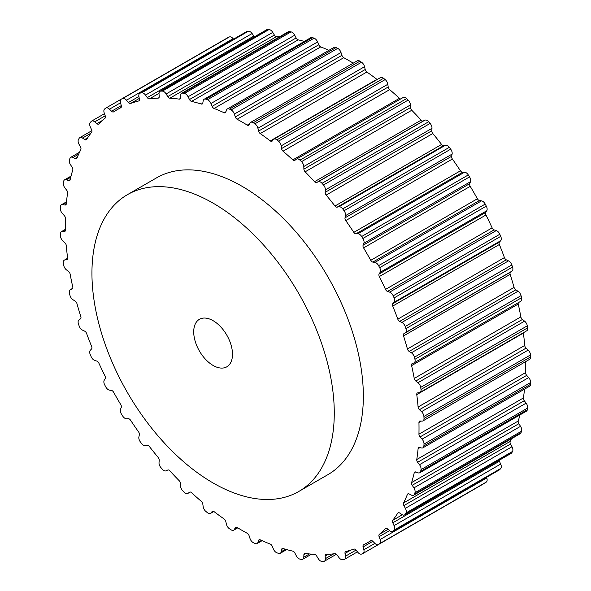 <?xml version="1.0" encoding="UTF-8"?>
<svg xmlns="http://www.w3.org/2000/svg" width="591" height="591" viewBox="0 0 591 591"><rect width="100%" height="100%" fill="white"/><g stroke="black" fill="none" stroke-linecap="round" stroke-linejoin="round"><path stroke-width="0.89" d="M298.787 491.468L327.865 474.676A171.353 98.933 -120 0 0 354.127 337.365A171.353 98.933 -120 0 0 242.184 186.372A171.353 98.933 -120 0 0 156.512 177.884L127.427 194.668A171.353 98.933 -120 0 0 101.164 331.979A171.353 98.933 -120 0 0 213.107 482.98A171.353 98.933 -120 0 0 298.787 491.468A171.353 98.933 -120 0 0 325.05 354.157A171.353 98.933 -120 0 0 213.107 203.156A171.353 98.933 -120 0 0 127.427 194.668M213.107 320.684A27.415 15.831 60 0 1 231.015 344.841A27.415 15.831 60 0 1 226.818 366.812A27.415 15.831 60 0 1 213.107 365.452A27.415 15.831 60 0 1 195.193 341.295A27.415 15.831 60 0 1 199.396 319.325A27.415 15.831 60 0 1 213.107 320.684M207.448 512.707A4.794 2.77 -120 0 0 210.499 513.394A4.794 2.77 -120 0 0 210.957 512.995L212.139 511.533A2.741 1.581 60 0 1 212.405 511.304A2.741 1.581 60 0 1 214.082 511.651A250.074 144.381 -120 0 0 224.144 518.987A2.741 1.581 60 0 1 225.799 521.491L226.456 524.298A4.794 2.77 -120 0 0 229.456 528.76A257.617 148.733 -120 0 0 231.088 529.824A4.794 2.77 -120 0 0 233.696 530.186A4.794 2.77 -120 0 0 234.368 529.462L235.299 527.697A2.741 1.581 60 0 1 235.683 527.283A2.741 1.581 60 0 1 237.117 527.453A250.074 144.381 -120 0 0 247.26 533.311A2.741 1.581 60 0 1 249.07 535.653L250 538.49A4.794 2.77 -120 0 0 253.288 542.641A257.617 148.733 -120 0 0 254.92 543.461A4.794 2.77 -120 0 0 257.078 543.572A4.794 2.77 -120 0 0 257.912 542.457L258.577 540.418A2.741 1.581 60 0 1 259.057 539.782A2.741 1.581 60 0 1 260.225 539.819A250.074 144.381 -120 0 0 270.286 544.097A2.741 1.581 60 0 1 272.229 546.224L273.411 549.054A4.794 2.77 -120 0 0 276.92 552.821A257.617 148.733 -120 0 0 278.524 553.375A4.794 2.77 -120 0 0 280.252 553.302A4.794 2.77 -120 0 0 281.19 551.758L281.575 549.475A2.741 1.581 60 0 1 282.114 548.588A2.741 1.581 60 0 1 283.037 548.529A250.074 144.381 -120 0 0 292.833 551.152A2.741 1.581 60 0 1 294.879 553.036L296.29 555.799A4.794 2.77 -120 0 0 299.962 559.123A257.617 148.733 -120 0 0 301.513 559.404A4.794 2.77 -120 0 0 302.806 559.219A4.794 2.77 -120 0 0 303.796 557.195L303.892 554.713A2.741 1.581 60 0 1 304.461 553.553A2.741 1.581 60 0 1 305.141 553.435A250.074 144.381 -120 0 0 314.515 554.365A2.741 1.581 60 0 1 316.621 555.968L318.239 558.621A4.794 2.77 -120 0 0 322.021 561.435A257.617 148.733 -120 0 0 323.491 561.45A4.794 2.77 -120 0 0 324.37 561.228A4.794 2.77 -120 0 0 325.353 558.68L325.161 556.035A2.741 1.581 60 0 1 325.722 554.58A2.741 1.581 60 0 1 326.173 554.454A250.074 144.381 -120 0 0 334.957 553.671A2.741 1.581 60 0 1 337.092 554.971L338.894 557.468A4.794 2.77 -120 0 0 342.706 559.736A257.617 148.733 -120 0 0 344.073 559.47A4.794 2.77 -120 0 0 344.568 559.278A4.794 2.77 -120 0 0 345.484 556.19L345.011 553.435A2.741 1.581 60 0 1 345.528 551.669A2.741 1.581 60 0 1 345.765 551.573A250.074 144.381 -120 0 0 353.817 549.091A2.741 1.581 60 0 1 355.937 550.058L357.887 552.363A4.794 2.77 -120 0 0 361.677 554.033A257.617 148.733 -120 0 0 362.911 553.501A4.794 2.77 -120 0 0 363.059 553.42A4.794 2.77 -120 0 0 363.849 549.77L363.096 546.941A2.741 1.581 60 0 1 363.546 544.858A2.741 1.581 60 0 1 363.583 544.836A250.074 144.381 -120 0 0 367.225 542.856A250.074 144.381 -120 0 0 370.764 540.691A2.741 1.581 60 0 1 370.801 540.669A2.741 1.581 60 0 1 372.832 541.319L374.901 543.388A4.794 2.77 -120 0 0 378.462 544.525A4.794 2.77 -120 0 0 378.602 544.437A257.617 148.733 -120 0 0 379.681 543.639A4.794 2.77 -120 0 0 380.131 539.517L379.112 536.68A2.741 1.581 60 0 1 379.326 534.353A250.074 144.381 -120 0 0 385.509 528.627A2.741 1.581 60 0 1 385.709 528.472A2.741 1.581 60 0 1 387.497 528.901L389.646 530.696A4.794 2.77 -120 0 0 392.779 531.449A4.794 2.77 -120 0 0 393.192 531.11A257.617 148.733 -120 0 0 394.101 530.061A4.794 2.77 -120 0 0 394.049 525.621L392.786 522.813A2.741 1.581 60 0 1 392.727 520.316A250.074 144.381 -120 0 0 397.802 513.099A2.741 1.581 60 0 1 398.135 512.774A2.741 1.581 60 0 1 399.679 513.018L401.865 514.502A4.794 2.77 -120 0 0 404.562 514.924A4.794 2.77 -120 0 0 405.197 514.273A257.617 148.733 -120 0 0 405.921 512.995A4.794 2.77 -120 0 0 405.374 508.319L403.889 505.586A2.741 1.581 60 0 1 403.55 502.963A250.074 144.381 -120 0 0 407.428 494.379A2.741 1.581 60 0 1 407.871 493.847A2.741 1.581 60 0 1 409.157 493.936L411.358 495.095A4.794 2.77 -120 0 0 413.611 495.251A4.794 2.77 -120 0 0 414.417 494.224A257.617 148.733 -120 0 0 414.941 492.739A4.794 2.77 -120 0 0 413.907 487.893L412.223 485.285A2.741 1.581 60 0 1 411.609 482.581A250.074 144.381 -120 0 0 414.232 472.778A2.741 1.581 60 0 1 414.749 472.01A2.741 1.581 60 0 1 415.783 471.987L417.948 472.793A4.794 2.77 -120 0 0 419.758 472.756A4.794 2.77 -120 0 0 420.689 471.3A257.617 148.733 -120 0 0 421.006 469.631A4.794 2.77 -120 0 0 419.499 464.711L417.645 462.273A2.741 1.581 60 0 1 416.773 459.525A250.074 144.381 -120 0 0 418.096 448.672A2.741 1.581 60 0 1 418.65 447.638A2.741 1.581 60 0 1 419.44 447.542L421.538 447.993A4.794 2.77 -120 0 0 422.92 447.823A4.794 2.77 -120 0 0 423.902 445.895A257.617 148.733 -120 0 0 424.013 444.07A4.794 2.77 -120 0 0 422.055 439.15L420.061 436.926A2.741 1.581 60 0 1 418.945 434.186A250.074 144.381 -120 0 0 418.945 422.469A2.741 1.581 60 0 1 419.514 421.154A2.741 1.581 60 0 1 420.061 421.021L422.055 421.102A4.794 2.77 -120 0 0 423.023 420.881A4.794 2.77 -120 0 0 424.013 418.443A257.617 148.733 -120 0 0 423.902 416.492A4.794 2.77 -120 0 0 421.538 411.668L419.44 409.689A2.741 1.581 60 0 1 418.096 407.007A250.074 144.381 -120 0 0 416.773 394.625A2.741 1.581 60 0 1 417.312 393A2.741 1.581 60 0 1 417.645 392.889L419.499 392.594A4.794 2.77 -120 0 0 420.075 392.387A4.794 2.77 -120 0 0 421.006 389.41A257.617 148.733 -120 0 0 420.689 387.371A4.794 2.77 -120 0 0 417.948 382.717L415.783 381.025A2.741 1.581 60 0 1 414.232 378.447A250.074 144.381 -120 0 0 411.609 365.607A2.741 1.581 60 0 1 412.097 363.664A2.741 1.581 60 0 1 412.223 363.605L413.907 362.948A4.794 2.77 -120 0 0 414.121 362.844A4.794 2.77 -120 0 0 414.941 359.298A257.617 148.733 -120 0 0 414.417 357.208A4.794 2.77 -120 0 0 411.358 352.805L409.157 351.423A2.741 1.581 60 0 1 407.428 348.986A250.074 144.381 -120 0 0 403.55 335.924A2.741 1.581 60 0 1 403.889 333.693L405.374 332.674A4.794 2.77 -120 0 0 405.921 328.626A257.617 148.733 -120 0 0 405.197 326.513A4.794 2.77 -120 0 0 401.865 322.435L399.679 321.393A2.741 1.581 60 0 1 397.802 319.147A250.074 144.381 -120 0 0 392.727 306.072A2.741 1.581 60 0 1 392.786 303.648L394.049 302.296A4.794 2.77 -120 0 0 394.101 297.916A257.617 148.733 -120 0 0 393.192 295.818A4.794 2.77 -120 0 0 389.646 292.139L387.497 291.444A2.741 1.581 60 0 1 385.509 289.42A250.074 144.381 -120 0 0 379.326 276.558A2.741 1.581 60 0 1 379.112 273.988L380.131 272.325A4.794 2.77 -120 0 0 379.681 267.686A257.617 148.733 -120 0 0 378.602 265.64A4.794 2.77 -120 0 0 374.901 262.419L372.832 262.094A2.741 1.581 60 0 1 370.764 260.328A250.074 144.381 -120 0 0 363.583 247.902A2.741 1.581 60 0 1 363.096 245.228L363.849 243.27A4.794 2.77 -120 0 0 362.911 238.461A257.617 148.733 -120 0 0 361.677 236.503A4.794 2.77 -120 0 0 357.887 233.792L355.937 233.844A2.741 1.581 60 0 1 353.817 232.366A250.074 144.381 -120 0 0 345.765 220.591A2.741 1.581 60 0 1 345.011 217.85L345.484 215.649A4.794 2.77 -120 0 0 344.073 210.736A257.617 148.733 -120 0 0 342.706 208.896A4.794 2.77 -120 0 0 338.894 206.754L337.092 207.168A2.741 1.581 60 0 1 334.957 206.015A250.074 144.381 -120 0 0 326.173 195.082A2.741 1.581 60 0 1 325.161 192.334L325.353 189.91A4.794 2.77 -120 0 0 323.491 184.99A257.617 148.733 -120 0 0 322.021 183.306A4.794 2.77 -120 0 0 318.239 181.755L316.621 182.538A2.741 1.581 60 0 1 314.515 181.718A250.074 144.381 -120 0 0 305.141 171.818A2.741 1.581 60 0 1 303.892 169.107L303.796 166.507A4.794 2.77 -120 0 0 301.513 161.661A257.617 148.733 -120 0 0 299.962 160.154A4.794 2.77 -120 0 0 296.49 159.097A4.794 2.77 -120 0 0 296.29 159.23L294.879 160.36A2.741 1.581 60 0 1 294.761 160.442A2.741 1.581 60 0 1 292.833 159.888A250.074 144.381 -120 0 0 283.037 151.2A2.741 1.581 60 0 1 281.575 148.563L281.19 145.844A4.794 2.77 -120 0 0 278.524 141.146A257.617 148.733 -120 0 0 276.92 139.853A4.794 2.77 -120 0 0 273.877 139.166A4.794 2.77 -120 0 0 273.411 139.565L272.229 141.027A2.741 1.581 60 0 1 271.971 141.256A2.741 1.581 60 0 1 270.286 140.909A250.074 144.381 -120 0 0 260.225 133.573A2.741 1.581 60 0 1 258.577 131.069L257.912 128.262A4.794 2.77 -120 0 0 254.92 123.8A257.617 148.733 -120 0 0 253.288 122.736A4.794 2.77 -120 0 0 250.68 122.374A4.794 2.77 -120 0 0 250 123.098L249.07 124.864A2.741 1.581 60 0 1 248.685 125.277A2.741 1.581 60 0 1 247.26 125.107A250.074 144.381 -120 0 0 237.117 119.249A2.741 1.581 60 0 1 235.299 116.907L234.368 114.07A4.794 2.77 -120 0 0 231.088 109.919A257.617 148.733 -120 0 0 229.456 109.099A4.794 2.77 -120 0 0 227.291 108.988A4.794 2.77 -120 0 0 226.456 110.103L225.799 112.142A2.741 1.581 60 0 1 225.319 112.778A2.741 1.581 60 0 1 224.144 112.741A250.074 144.381 -120 0 0 214.082 108.463A2.741 1.581 60 0 1 212.139 106.336L210.957 103.506A4.794 2.77 -120 0 0 207.448 99.739A257.617 148.733 -120 0 0 205.845 99.185A4.794 2.77 -120 0 0 204.124 99.258A4.794 2.77 -120 0 0 203.186 100.802L202.802 103.085A2.741 1.581 60 0 1 202.262 103.972A2.741 1.581 60 0 1 201.339 104.031A250.074 144.381 -120 0 0 191.536 101.408A2.741 1.581 60 0 1 189.497 99.524L188.086 96.761A4.794 2.77 -120 0 0 184.407 93.437A257.617 148.733 -120 0 0 182.855 93.156A4.794 2.77 -120 0 0 181.563 93.341A4.794 2.77 -120 0 0 180.573 95.365L180.477 97.847A2.741 1.581 60 0 1 179.915 99.007A2.741 1.581 60 0 1 179.228 99.125A250.074 144.381 -120 0 0 169.861 98.195A2.741 1.581 60 0 1 167.755 96.592L166.13 93.939A4.794 2.77 -120 0 0 162.355 91.125A257.617 148.733 -120 0 0 160.885 91.11A4.794 2.77 -120 0 0 159.998 91.332A4.794 2.77 -120 0 0 159.023 93.88L159.215 96.525A2.741 1.581 60 0 1 158.654 97.98A2.741 1.581 60 0 1 158.203 98.106A250.074 144.381 -120 0 0 149.412 98.889A2.741 1.581 60 0 1 147.285 97.589L145.482 95.092A4.794 2.77 -120 0 0 141.663 92.824A257.617 148.733 -120 0 0 140.303 93.09A4.794 2.77 -120 0 0 139.801 93.282A4.794 2.77 -120 0 0 138.892 96.37L139.365 99.125A2.741 1.581 60 0 1 138.841 100.891A2.741 1.581 60 0 1 138.612 100.987A250.074 144.381 -120 0 0 130.559 103.469A2.741 1.581 60 0 1 128.439 102.502L126.489 100.197A4.794 2.77 -120 0 0 122.699 98.527A257.617 148.733 -120 0 0 121.465 99.059A4.794 2.77 -120 0 0 121.318 99.14A4.794 2.77 -120 0 0 120.527 102.797L121.281 105.619A2.741 1.581 60 0 1 120.83 107.702A2.741 1.581 60 0 1 120.786 107.725A250.074 144.381 -120 0 0 117.151 109.704A250.074 144.381 -120 0 0 113.612 111.869A2.741 1.581 60 0 1 113.575 111.891A2.741 1.581 60 0 1 111.544 111.241L109.475 109.172A4.794 2.77 -120 0 0 105.915 108.035A4.794 2.77 -120 0 0 105.774 108.123A257.617 148.733 -120 0 0 104.696 108.921A4.794 2.77 -120 0 0 104.245 113.044L105.257 115.88A2.741 1.581 60 0 1 105.043 118.207A250.074 144.381 -120 0 0 98.867 123.933A2.741 1.581 60 0 1 98.667 124.088A2.741 1.581 60 0 1 96.88 123.659L94.73 121.864A4.794 2.77 -120 0 0 91.598 121.111A4.794 2.77 -120 0 0 91.184 121.451A257.617 148.733 -120 0 0 90.275 122.5A4.794 2.77 -120 0 0 90.32 126.939L91.583 129.747A2.741 1.581 60 0 1 91.649 132.244A250.074 144.381 -120 0 0 86.574 139.461A2.741 1.581 60 0 1 86.242 139.786A2.741 1.581 60 0 1 84.698 139.542L82.504 138.058A4.794 2.77 -120 0 0 79.815 137.637A4.794 2.77 -120 0 0 79.172 138.287A257.617 148.733 -120 0 0 78.448 139.565A4.794 2.77 -120 0 0 79.002 144.241L80.487 146.974A2.741 1.581 60 0 1 80.827 149.597A250.074 144.381 -120 0 0 76.941 158.181A2.741 1.581 60 0 1 76.505 158.713A2.741 1.581 60 0 1 75.212 158.624L73.018 157.465A4.794 2.77 -120 0 0 70.765 157.309A4.794 2.77 -120 0 0 69.96 158.336A257.617 148.733 -120 0 0 69.428 159.821A4.794 2.77 -120 0 0 70.469 164.667L72.154 167.275A2.741 1.581 60 0 1 72.767 169.979A250.074 144.381 -120 0 0 70.137 179.782A2.741 1.581 60 0 1 69.627 180.55A2.741 1.581 60 0 1 68.593 180.573L66.421 179.767A4.794 2.77 -120 0 0 64.611 179.804A4.794 2.77 -120 0 0 63.688 181.26A257.617 148.733 -120 0 0 63.37 182.929A4.794 2.77 -120 0 0 64.877 187.849L66.731 190.287A2.741 1.581 60 0 1 67.603 193.035A250.074 144.381 -120 0 0 66.281 203.888A2.741 1.581 60 0 1 65.719 204.922A2.741 1.581 60 0 1 64.936 205.018L62.838 204.567A4.794 2.77 -120 0 0 61.457 204.737A4.794 2.77 -120 0 0 60.474 206.665A257.617 148.733 -120 0 0 60.363 208.49A4.794 2.77 -120 0 0 62.314 213.41L64.308 215.634A2.741 1.581 60 0 1 65.431 218.375A250.074 144.381 -120 0 0 65.431 230.091A2.741 1.581 60 0 1 64.862 231.406A2.741 1.581 60 0 1 64.308 231.539L62.314 231.458A4.794 2.77 -120 0 0 61.353 231.679A4.794 2.77 -120 0 0 60.363 234.117A257.617 148.733 -120 0 0 60.474 236.068A4.794 2.77 -120 0 0 62.838 240.892L64.936 242.871A2.741 1.581 60 0 1 66.281 245.553A250.074 144.381 -120 0 0 67.603 257.935A2.741 1.581 60 0 1 67.064 259.56A2.741 1.581 60 0 1 66.731 259.678L64.877 259.966A4.794 2.77 -120 0 0 64.301 260.173A4.794 2.77 -120 0 0 63.37 263.15A257.617 148.733 -120 0 0 63.688 265.189A4.794 2.77 -120 0 0 66.421 269.843L68.593 271.535A2.741 1.581 60 0 1 70.137 274.113A250.074 144.381 -120 0 0 72.767 286.953A2.741 1.581 60 0 1 72.279 288.896A2.741 1.581 60 0 1 72.154 288.955L70.469 289.612A4.794 2.77 -120 0 0 70.248 289.716A4.794 2.77 -120 0 0 69.428 293.262A257.617 148.733 -120 0 0 69.96 295.352A4.794 2.77 -120 0 0 73.018 299.755L75.212 301.137A2.741 1.581 60 0 1 76.941 303.575A250.074 144.381 -120 0 0 80.827 316.636A2.741 1.581 60 0 1 80.487 318.867L79.002 319.886A4.794 2.77 -120 0 0 78.448 323.934A257.617 148.733 -120 0 0 79.172 326.047A4.794 2.77 -120 0 0 82.504 330.125L84.698 331.167A2.741 1.581 60 0 1 86.574 333.413A250.074 144.381 -120 0 0 91.649 346.489A2.741 1.581 60 0 1 91.583 348.912L90.32 350.264A4.794 2.77 -120 0 0 90.275 354.644A257.617 148.733 -120 0 0 91.184 356.742A4.794 2.77 -120 0 0 94.73 360.421L96.88 361.116A2.741 1.581 60 0 1 98.867 363.14A250.074 144.381 -120 0 0 105.043 376.002A2.741 1.581 60 0 1 105.257 378.572L104.245 380.235A4.794 2.77 -120 0 0 104.696 384.874A257.617 148.733 -120 0 0 105.774 386.92A4.794 2.77 -120 0 0 109.475 390.141L111.544 390.466A2.741 1.581 60 0 1 113.612 392.232A250.074 144.381 -120 0 0 120.786 404.658A2.741 1.581 60 0 1 121.281 407.332L120.527 409.29A4.794 2.77 -120 0 0 121.465 414.099A257.617 148.733 -120 0 0 122.699 416.057A4.794 2.77 -120 0 0 126.489 418.768L128.439 418.716A2.741 1.581 60 0 1 130.559 420.194A250.074 144.381 -120 0 0 138.612 431.969A2.741 1.581 60 0 1 139.365 434.71L138.892 436.912A4.794 2.77 -120 0 0 140.303 441.824A257.617 148.733 -120 0 0 141.663 443.664A4.794 2.77 -120 0 0 145.482 445.806L147.285 445.392A2.741 1.581 60 0 1 149.412 446.545A250.074 144.381 -120 0 0 158.203 457.478A2.741 1.581 60 0 1 159.215 460.226L159.023 462.65A4.794 2.77 -120 0 0 160.885 467.57A257.617 148.733 -120 0 0 162.355 469.254A4.794 2.77 -120 0 0 166.13 470.805L167.755 470.022A2.741 1.581 60 0 1 169.861 470.842A250.074 144.381 -120 0 0 179.228 480.742A2.741 1.581 60 0 1 180.477 483.453L180.573 486.053A4.794 2.77 -120 0 0 182.855 490.899A257.617 148.733 -120 0 0 184.407 492.406A4.794 2.77 -120 0 0 187.886 493.463A4.794 2.77 -120 0 0 188.086 493.33L189.497 492.2A2.741 1.581 60 0 1 189.615 492.118A2.741 1.581 60 0 1 191.536 492.672A250.074 144.381 -120 0 0 201.339 501.36A2.741 1.581 60 0 1 202.802 503.997L203.186 506.716A4.794 2.77 -120 0 0 205.845 511.414A257.617 148.733 -120 0 0 207.448 512.707M227.801 37.669A4.794 2.77 60 0 1 227.941 37.58A4.794 2.77 60 0 1 228.089 37.499L121.465 99.059M233.548 39.154L233.113 38.637A4.794 2.77 60 0 0 229.323 36.967A257.617 148.733 -120 0 0 228.089 37.499M139.801 93.282L246.432 31.722A4.794 2.77 60 0 1 246.927 31.53L140.303 93.09M254.558 36.745A2.741 1.581 -120 0 1 253.908 36.029L252.106 33.532A4.794 2.77 60 0 0 248.294 31.264A257.617 148.733 -120 0 0 246.927 31.53M159.998 91.332L266.63 29.772A4.794 2.77 60 0 1 267.509 29.55L160.885 91.11M279.41 36.849A250.074 144.381 60 0 0 276.485 36.635A2.741 1.581 -120 0 1 274.379 35.032L272.761 32.379A4.794 2.77 60 0 0 268.979 29.565A257.617 148.733 -120 0 0 267.509 29.55M181.563 93.341L288.194 31.781A4.794 2.77 60 0 1 289.487 31.596L182.855 93.156M304.313 41.414A250.074 144.381 60 0 0 298.167 39.848A2.741 1.581 -120 0 1 296.121 37.964L294.71 35.201A4.794 2.77 60 0 0 291.038 31.877A257.617 148.733 -120 0 0 289.487 31.596M204.124 99.258L310.748 37.698A4.794 2.77 60 0 1 312.476 37.625L205.845 99.185M328.899 50.331A250.074 144.381 60 0 0 320.714 46.903A2.741 1.581 -120 0 1 318.771 44.776L317.589 41.946A4.794 2.77 60 0 0 314.08 38.179A257.617 148.733 -120 0 0 312.476 37.625M227.291 108.988L333.922 47.428A4.794 2.77 60 0 1 336.08 47.539L229.456 109.099M353.241 63.156A250.074 144.381 60 0 0 343.74 57.689A2.741 1.581 -120 0 1 341.93 55.347L341 52.51A4.794 2.77 60 0 0 337.712 48.359A257.617 148.733 -120 0 0 336.08 47.539M250.68 122.374L357.304 60.814A4.794 2.77 60 0 1 359.912 61.176L253.288 122.736M377.176 79.526A2.741 1.581 -120 0 1 376.918 79.349A250.074 144.381 60 0 0 366.856 72.013A2.741 1.581 -120 0 1 365.201 69.509L364.544 66.702A4.794 2.77 60 0 0 361.544 62.24A257.617 148.733 -120 0 0 359.912 61.176M273.877 139.166L380.501 77.606A4.794 2.77 60 0 1 383.552 78.293L276.92 139.853M400.617 98.978A2.741 1.581 -120 0 1 399.464 98.328A250.074 144.381 60 0 0 389.661 89.64A2.741 1.581 -120 0 1 388.198 87.003L387.814 84.284A4.794 2.77 60 0 0 385.155 79.586A257.617 148.733 -120 0 0 383.552 78.293M402.914 97.67A4.794 2.77 60 0 1 403.114 97.537A4.794 2.77 60 0 1 406.593 98.594L299.962 160.154M414.121 362.844L520.752 301.284A4.794 2.77 60 0 0 521.572 297.738A257.617 148.733 -120 0 0 521.04 295.648A4.794 2.77 60 0 0 517.982 291.245L515.788 289.863A2.741 1.581 -120 0 1 514.059 287.425A250.074 144.381 60 0 0 510.173 274.364A2.741 1.581 -120 0 1 510.513 272.133L511.998 271.114A4.794 2.77 60 0 0 512.552 267.066A257.617 148.733 -120 0 0 511.828 264.953A4.794 2.77 60 0 0 508.496 260.875L506.302 259.833A2.741 1.581 -120 0 1 504.426 257.587A250.074 144.381 60 0 0 499.351 244.511A2.741 1.581 -120 0 1 499.417 242.088L500.68 240.736A4.794 2.77 60 0 0 500.725 236.356A257.617 148.733 -120 0 0 499.816 234.258A4.794 2.77 60 0 0 496.27 230.579L494.12 229.884A2.741 1.581 -120 0 1 492.133 227.86A250.074 144.381 60 0 0 485.957 214.998A2.741 1.581 -120 0 1 485.743 212.428L486.755 210.765A4.794 2.77 60 0 0 486.304 206.126A257.617 148.733 -120 0 0 485.226 204.08A4.794 2.77 60 0 0 481.525 200.859L479.456 200.534A2.741 1.581 -120 0 1 477.388 198.768A250.074 144.381 60 0 0 470.214 186.342A2.741 1.581 -120 0 1 469.719 183.668L470.473 181.71A4.794 2.77 60 0 0 469.535 176.901A257.617 148.733 -120 0 0 468.301 174.943A4.794 2.77 60 0 0 464.511 172.232L462.561 172.284A2.741 1.581 -120 0 1 460.441 170.806A250.074 144.381 60 0 0 452.388 159.031A2.741 1.581 -120 0 1 451.635 156.29L452.108 154.088A4.794 2.77 60 0 0 450.697 149.176A257.617 148.733 -120 0 0 449.337 147.336A4.794 2.77 60 0 0 445.518 145.194L443.715 145.608A2.741 1.581 -120 0 1 441.588 144.455A250.074 144.381 60 0 0 432.797 133.522A2.741 1.581 -120 0 1 431.785 130.774L431.977 128.35A4.794 2.77 60 0 0 430.115 123.43A257.617 148.733 -120 0 0 428.645 121.746A4.794 2.77 60 0 0 424.87 120.195L423.245 120.978A2.741 1.581 -120 0 1 421.139 120.158A250.074 144.381 60 0 0 411.772 110.258A2.741 1.581 -120 0 1 410.523 107.547L410.427 104.947A4.794 2.77 60 0 0 408.145 100.101A257.617 148.733 -120 0 0 406.593 98.594M518.248 302.725A2.741 1.581 -120 0 0 518.233 304.047A250.074 144.381 60 0 1 520.863 316.887A2.741 1.581 -120 0 0 522.407 319.465L524.579 321.157A4.794 2.77 60 0 1 527.312 325.811L420.689 387.371M420.075 392.387L526.699 330.827A4.794 2.77 60 0 0 527.63 327.85A257.617 148.733 -120 0 0 527.312 325.811M523.375 332.755A2.741 1.581 -120 0 0 523.397 333.065A250.074 144.381 60 0 1 524.719 345.447A2.741 1.581 -120 0 0 526.064 348.129L528.162 350.108A4.794 2.77 60 0 1 530.526 354.932L423.902 416.492M423.023 420.881L529.647 359.321A4.794 2.77 60 0 0 530.637 356.883A257.617 148.733 -120 0 0 530.526 354.932M525.591 361.662A250.074 144.381 60 0 1 525.569 372.625A2.741 1.581 -120 0 0 526.692 375.366L528.686 377.59A4.794 2.77 60 0 1 530.637 382.51L424.013 444.07M422.92 447.823L529.543 386.263A4.794 2.77 60 0 0 530.526 384.335A257.617 148.733 -120 0 0 530.637 382.51M524.52 389.159A250.074 144.381 60 0 1 523.397 397.965A2.741 1.581 -120 0 0 524.269 400.713L526.123 403.151A4.794 2.77 60 0 1 527.63 408.071L421.006 469.631M419.758 472.756L526.389 411.196A4.794 2.77 60 0 0 527.312 409.74A257.617 148.733 -120 0 0 527.63 408.071M519.954 414.904A250.074 144.381 60 0 1 518.233 421.021A2.741 1.581 -120 0 0 518.846 423.725L520.531 426.333A4.794 2.77 60 0 1 521.572 431.179L414.941 492.739M413.611 495.251L520.235 433.691A4.794 2.77 60 0 0 521.04 432.664A257.617 148.733 -120 0 0 521.572 431.179M511.459 438.758A250.074 144.381 60 0 1 510.173 441.403A2.741 1.581 -120 0 0 510.513 444.026L511.998 446.759A4.794 2.77 60 0 1 512.552 451.435L405.921 512.995M404.562 514.924L511.185 453.363A4.794 2.77 60 0 0 511.828 452.713A257.617 148.733 -120 0 0 512.552 451.435M499.122 460.337A2.741 1.581 -120 0 0 499.417 461.253L500.68 464.061A4.794 2.77 60 0 1 500.725 468.5L394.101 530.061M392.779 531.449L499.402 469.889A4.794 2.77 60 0 0 499.816 469.55A257.617 148.733 -120 0 0 500.725 468.5M486.526 477.321L486.755 477.956A4.794 2.77 60 0 1 486.304 482.079L379.681 543.639M484.938 483.046A4.794 2.77 60 0 0 485.085 482.965A4.794 2.77 60 0 0 485.226 482.877A257.617 148.733 -120 0 0 486.304 482.079M363.059 553.42L469.682 491.86A4.794 2.77 60 0 1 469.682 491.86A4.794 2.77 60 0 1 469.66 491.875M213.713 511.407L210.957 512.995M212.738 511.193L212.139 511.533M72.745 288.297L70.469 289.612M67.322 259.331L66.731 259.678M67.625 258.378L64.877 259.966M65.246 230.992L64.308 231.539M65.416 229.67L62.314 231.458M66.199 204.287L64.936 205.018M66.414 202.506L62.838 204.567M70.166 179.664L68.593 180.573M70.75 177.27L66.421 179.767M77.244 157.457L75.212 158.624M78.633 154.221L73.018 157.465M87.623 137.858L84.698 139.542M90.918 133.204L82.504 138.058M102.561 120.379L96.88 123.659M105.235 115.799L94.73 121.864M121.281 105.619L111.544 111.241M120.527 102.797L109.475 109.172M229.323 36.967L122.699 98.527M139.048 100.736L138.612 100.987M139.247 98.453L130.559 103.469M138.907 96.459L128.439 102.502M233.113 38.637L126.489 100.197M248.294 31.264L141.663 92.824M158.986 97.648L158.203 98.106M159.009 93.348L149.412 98.889M253.908 36.029L147.285 97.589M252.106 33.532L145.482 95.092M268.979 29.565L162.355 91.125M180.351 98.475L179.228 99.125M276.485 36.635L169.861 98.195M274.379 35.032L167.755 96.592M272.761 32.379L166.13 93.939M291.038 31.877L184.407 93.437M202.779 103.203L201.339 104.031M298.167 39.848L191.536 101.408M296.121 37.964L189.497 99.524M294.71 35.201L188.086 96.761M314.08 38.179L207.448 99.739M225.939 111.706L224.144 112.741M320.714 46.903L214.082 108.463M318.771 44.776L212.139 106.336M317.589 41.946L210.957 103.506M337.712 48.359L231.088 109.919M249.683 123.711L247.26 125.107M343.74 57.689L237.117 119.249M341.93 55.347L235.299 116.907M341 52.51L234.368 114.07M361.544 62.24L254.92 123.8M376.918 79.349L270.286 140.909M366.856 72.013L260.225 133.573M365.201 69.509L258.577 131.069M364.544 66.702L257.912 128.262M385.155 79.586L278.524 141.146M399.464 98.328L292.833 159.888M389.661 89.64L283.037 151.2M388.198 87.003L281.575 148.563M387.814 84.284L281.19 145.844M408.145 100.101L301.513 161.661M428.645 121.746L322.021 183.306M424.87 120.195L318.239 181.755M423.245 120.978L316.621 182.538M421.139 120.158L314.515 181.718M411.772 110.258L305.141 171.818M410.523 107.547L303.892 169.107M410.427 104.947L303.796 166.507M430.115 123.43L323.491 184.99M449.337 147.336L342.706 208.896M445.518 145.194L338.894 206.754M443.715 145.608L337.092 207.168M441.588 144.455L334.957 206.015M432.797 133.522L326.173 195.082M431.785 130.774L325.161 192.334M431.977 128.35L325.353 189.91M450.697 149.176L344.073 210.736M468.301 174.943L361.677 236.503M464.511 172.232L357.887 233.792M462.561 172.284L355.937 233.844M460.441 170.806L353.817 232.366M452.388 159.031L345.765 220.591M451.635 156.29L345.011 217.85M452.108 154.088L345.484 215.649M469.535 176.901L362.911 238.461M485.226 204.08L378.602 265.64M481.525 200.859L374.901 262.419M479.456 200.534L372.832 262.094M477.388 198.768L370.764 260.328M470.214 186.342L363.583 247.902M469.719 183.668L363.096 245.228M470.473 181.71L363.849 243.27M486.304 206.126L379.681 267.686M499.816 234.258L393.192 295.818M496.27 230.579L389.646 292.139M494.12 229.884L387.497 291.444M492.133 227.86L385.509 289.42M485.957 214.998L379.326 276.558M485.743 212.428L379.112 273.988M486.755 210.765L380.131 272.325M500.725 236.356L394.101 297.916M511.828 264.953L405.197 326.513M508.496 260.875L401.865 322.435M506.302 259.833L399.679 321.393M504.426 257.587L397.802 319.147M499.351 244.511L392.727 306.072M499.417 242.088L392.786 303.648M500.68 240.736L394.049 302.296M512.552 267.066L405.921 328.626M521.04 295.648L414.417 357.208M517.982 291.245L411.358 352.805M515.788 289.863L409.157 351.423M514.059 287.425L407.428 348.986M510.173 274.364L403.55 335.924M510.513 272.133L403.889 333.693M511.998 271.114L405.374 332.674M521.572 297.738L414.941 359.298M524.579 321.157L417.948 382.717M522.407 319.465L415.783 381.025M520.863 316.887L414.232 378.447M518.233 304.047L411.609 365.607M527.63 327.85L421.006 389.41M528.162 350.108L421.538 411.668M526.064 348.129L419.44 409.689M524.719 345.447L418.096 407.007M523.397 333.065L416.773 394.625M530.637 356.883L424.013 418.443M528.686 377.59L422.055 439.15M526.692 375.366L420.061 436.926M525.569 372.625L418.945 434.186M421.361 421.073L418.945 422.469M530.526 384.335L423.902 445.895M526.123 403.151L419.499 464.711M524.269 400.713L417.645 462.273M523.397 397.965L416.773 459.525M419.883 447.638L418.096 448.672M527.312 409.74L420.689 471.3M520.531 426.333L413.907 487.893M518.846 423.725L412.223 485.285M518.233 421.021L411.609 482.581M415.672 471.95L414.232 472.778M521.04 432.664L414.417 494.224M511.998 446.759L405.374 508.319M510.513 444.026L403.889 505.586M510.173 441.403L403.55 502.963M408.551 493.729L407.428 494.379M511.828 452.713L405.197 514.273M500.68 464.061L394.049 525.621M499.417 461.253L392.786 522.813M402.323 514.776L392.727 520.316M398.585 512.648L397.802 513.099M499.816 469.55L393.192 531.11M486.755 477.956L380.131 539.517M389.58 530.637L379.112 536.68M388.021 529.337L379.326 534.353M385.945 528.376L385.509 528.627M485.226 482.877L378.602 544.437M374.901 543.388L363.849 549.77M372.832 541.319L363.096 546.941M355.989 550.125L345.484 556.19M350.692 550.155L345.011 553.435M333.767 553.826L325.353 558.68M328.086 554.351L325.161 556.035M309.418 553.952L303.796 557.195M305.924 553.538L303.892 554.713M285.519 549.261L281.19 551.758M283.148 548.566L281.575 549.475M261.495 540.396L257.912 542.457M259.841 539.686L258.577 540.418M237.471 527.674L234.368 529.462M236.237 527.157L235.299 527.697M213.824 511.474L210.499 513.394M72.752 288.275L70.248 289.716M67.625 258.245L64.301 260.173M65.409 229.338L61.353 231.679M66.48 201.841L61.457 204.737M71.046 176.096L64.611 179.804M79.541 152.242L70.765 157.309M91.878 130.663L79.815 137.637M104.474 113.679L91.598 121.111M227.941 37.58L105.915 108.035M121.148 107.399L117.151 109.704M403.114 97.537L296.49 159.097M371.229 540.543L367.225 542.856M485.085 482.965L378.462 544.525M357.452 551.846L344.568 559.278M336.442 554.255L324.37 561.228M311.59 554.151L302.806 559.219M286.687 549.586L280.252 553.302M262.101 540.669L257.078 543.572M237.759 527.844L233.696 530.186"/></g></svg>
